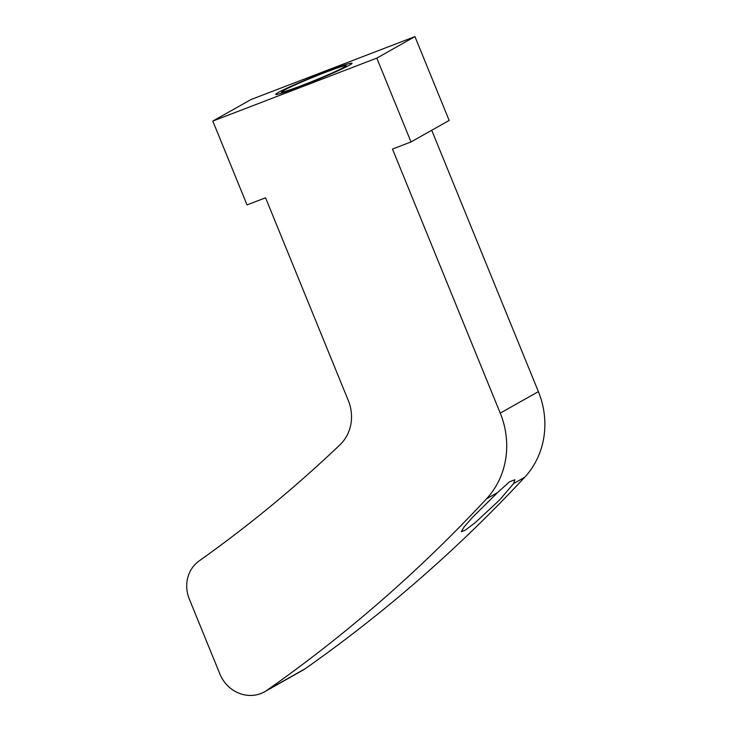 <?xml version="1.0" encoding="UTF-8"?>
<svg xmlns="http://www.w3.org/2000/svg" width="732" height="732" viewBox="0 0 732 732"><rect width="100%" height="100%" fill="white"/><g stroke="black" fill="none" stroke-linecap="round" stroke-linejoin="round"><path stroke-width="1.1" d="M497.586 492.572L472.643 517.195L464.115 526.921L461.334 531.707L465.323 530.16L475.013 522.822L499.746 499.837L513.617 483.532L514.834 479.762L509.518 481.766L497.586 492.572L486.533 498.803A82.423 76.256 -119.4 0 0 500.24 413.132L392.48 149.063L411.018 141.944L376.806 58.112L212.802 121.073L250.948 99.561L414.943 36.6L376.806 58.112M212.802 121.073L247.023 204.905L265.56 197.786L348.286 400.505A41.212 38.128 -119.4 0 1 339.913 444.864A1467.157 1357.43 -119.4 0 1 199.15 560.913A32.967 30.506 -119.4 0 0 189.295 599.014L219.893 674.007A32.967 30.506 -119.4 0 0 264.618 691.777A32.967 30.506 -119.4 0 0 266.97 690.285A1615.524 1494.698 -119.4 0 0 486.533 498.803M264.618 691.777L302.755 670.265A32.967 30.506 -119.4 0 0 305.116 668.774A1615.524 1494.698 -119.4 0 0 524.67 477.291A82.423 76.256 -119.4 0 0 538.386 391.62L431.724 130.269M327.497 71.15A41.212 2.123 157.8 0 1 352.037 63.263A41.212 2.123 157.8 0 1 314.678 80.804A41.212 2.123 157.8 0 1 275.717 94.41A41.212 2.123 157.8 0 1 327.497 71.15M411.018 141.944L449.155 120.432L414.943 36.6M325.319 72.376A34.614 1.784 157.8 0 1 345.852 65.688A34.614 1.784 157.8 0 1 314.55 80.483A34.614 1.784 157.8 0 1 281.829 91.811A34.614 1.784 157.8 0 1 325.319 72.376M266.97 690.285L305.116 668.774M513.617 483.532L524.67 477.291M500.24 413.132L538.386 391.62M281.829 91.811L281.198 93.312M345.852 65.688L347.352 66.319"/></g></svg>
